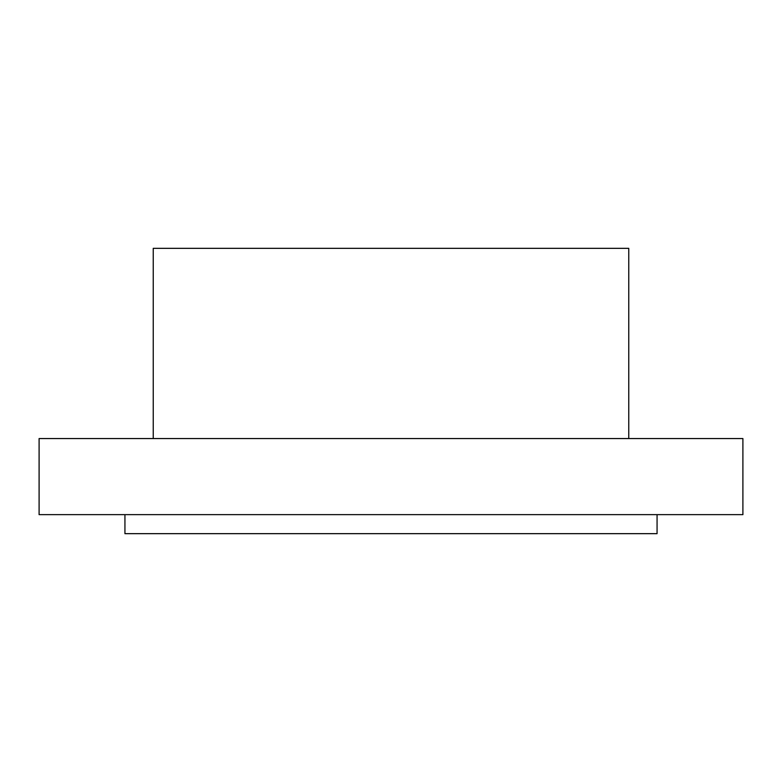<?xml version="1.0" encoding="UTF-8"?>
<svg xmlns="http://www.w3.org/2000/svg" width="782" height="782" viewBox="0 0 782 782"><rect width="100%" height="100%" fill="white"/><g stroke="black" fill="none" stroke-linecap="round" stroke-linejoin="round"><path stroke-width="1.17" d="M657.066 514.644L657.066 533.666L124.934 533.666L124.934 514.644M628.767 438.555L628.767 248.334L153.233 248.334L153.233 438.555M391 438.555L39.1 438.555L39.1 514.644L742.9 514.644L742.9 438.555L391 438.555"/></g></svg>
